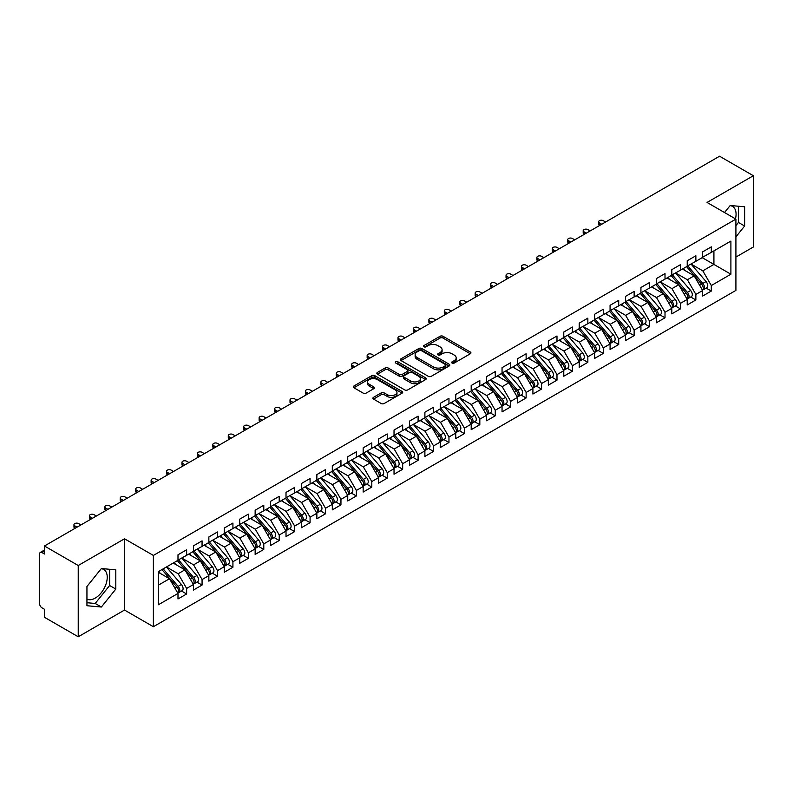<?xml version="1.0" encoding="UTF-8"?>
<svg xmlns="http://www.w3.org/2000/svg" width="793" height="793" viewBox="0 0 793 793"><rect width="100%" height="100%" fill="white"/><g stroke="black" fill="none" stroke-linecap="round" stroke-linejoin="round"><path stroke-width="1.19" d="M452.099 363.075A1.497 0.862 0 0 0 454.22 363.075L470.308 353.777A2.141 1.239 0 0 0 470.933 352.905A2.141 1.239 0 0 0 470.308 352.033L443.049 336.291A2.141 1.239 0 0 0 440.016 336.291L423.928 345.579A1.497 0.862 0 0 0 423.482 346.194A1.497 0.862 0 0 0 423.928 346.809A1.497 0.862 0 0 0 426.039 346.809L428.131 345.599A6.859 3.955 0 0 1 437.825 345.599L440.095 346.918A6.859 3.955 0 0 1 442.097 349.713A6.859 3.955 0 0 1 440.095 352.508L438.014 353.718A1.497 0.862 0 0 0 437.567 354.322A1.497 0.862 0 0 0 438.014 354.937A1.497 0.862 0 0 0 440.135 354.937L442.216 353.737A6.859 3.955 0 0 1 451.911 353.737L454.181 355.046A6.859 3.955 0 0 1 456.183 357.841A6.859 3.955 0 0 1 454.181 360.646L452.099 361.846A1.497 0.862 0 0 0 451.653 362.46A1.497 0.862 0 0 0 452.099 363.075L452.099 361.846M86.943 599.102A17.02 9.823 120 0 0 95.2 598.12A17.02 9.823 120 0 0 106.321 583.113A17.02 9.823 120 0 0 103.714 569.473A17.02 9.823 120 0 0 101.246 568.71M730.066 205.655A17.02 9.823 -60 0 1 732.544 206.428A17.02 9.823 -60 0 1 735.478 218.868M373.523 397.333A2.141 1.239 0 0 0 372.898 398.205A2.141 1.239 0 0 0 373.523 399.077L381.175 403.498A2.141 1.239 0 0 0 384.199 403.498L402.071 393.179A2.141 1.239 0 0 0 402.705 392.297A2.141 1.239 0 0 0 402.071 391.425L374.811 375.684A2.141 1.239 0 0 0 371.778 375.684L353.906 386.003A2.141 1.239 0 0 0 353.281 386.875A2.141 1.239 0 0 0 353.906 387.757L363.144 393.09A2.141 1.239 0 0 0 366.178 393.09L373.82 388.669A2.141 1.239 0 0 0 374.455 387.797A2.141 1.239 0 0 0 373.82 386.925L369.241 384.278A5.729 3.311 0 0 1 367.565 381.939A5.729 3.311 0 0 1 371.104 378.885A5.729 3.311 0 0 1 377.349 379.599L395.291 389.958A5.729 3.311 0 0 1 396.976 392.297A5.729 3.311 0 0 1 393.437 395.36A5.729 3.311 0 0 1 387.192 394.636L384.199 392.912A2.141 1.239 0 0 0 381.175 392.912L373.523 397.333L373.523 399.077M735.914 257.071L753.35 247L753.35 175.729L719.558 156.221L44.438 546L44.438 554.01L41.97 552.592A3.271 1.893 -120 0 0 40.324 552.424A3.271 1.893 -120 0 0 39.65 553.92L39.65 603.82A3.271 1.893 -120 0 0 41.97 607.825L44.438 609.252L44.438 617.271L78.229 636.779L124.521 610.055L153.376 626.718L153.376 555.437L124.521 538.784L78.229 565.508L44.438 546M753.35 175.729L707.059 202.453L735.914 219.116L153.376 555.437M428.279 376.298A2.141 1.239 0 0 0 431.303 376.298L449.185 365.979A2.141 1.239 0 0 0 449.809 365.107A2.141 1.239 0 0 0 449.185 364.235L421.916 348.494A2.141 1.239 0 0 0 418.882 348.494L401.01 358.813A2.141 1.239 0 0 0 400.386 359.685A2.141 1.239 0 0 0 401.01 360.557L428.279 376.298M396.391 363.392A1.497 0.862 0 0 1 397.908 363.61L397.908 361.826L425.623 377.825A2.141 1.239 0 0 1 426.257 378.707A2.141 1.239 0 0 1 425.623 379.579L407.751 389.898A2.141 1.239 0 0 1 404.727 389.898L377.458 374.157L385.111 369.776L385.111 367.992L377.458 372.403A2.141 1.239 0 0 0 376.834 373.285A2.141 1.239 0 0 0 377.458 374.157L377.458 372.403M385.111 369.776A2.141 1.239 0 0 1 388.134 369.776L388.134 367.992A2.141 1.239 0 0 0 385.111 367.992M388.134 367.992L399.196 374.375A2.141 1.239 0 0 0 402.229 374.375L407.295 371.441A2.141 1.239 0 0 0 407.929 370.569A2.141 1.239 0 0 0 407.295 369.697L395.786 363.045A1.497 0.862 0 0 1 395.35 362.441A1.497 0.862 0 0 1 396.272 361.638A1.497 0.862 0 0 1 397.908 361.826M153.376 626.718L735.914 290.397L735.914 219.116M702.192 257.646L730.898 274.219L730.898 241.082L711.301 252.392L711.301 246.871L702.657 251.857L702.657 257.378L695.867 261.303L695.867 255.782L687.224 260.768L687.224 266.289L680.434 270.215L680.434 264.684L671.8 269.679L671.8 275.201L665.01 279.116L665.01 273.595L656.366 278.591L656.366 284.112L649.576 288.028L649.576 282.506L640.932 287.492L640.932 293.023L634.142 296.939L634.142 291.418L625.499 296.404L625.499 301.925L618.709 305.85L618.709 300.329L610.075 305.315L610.075 310.836L603.285 314.762L603.285 309.23L594.641 314.226L594.641 319.748L587.851 323.663L587.851 318.142L579.207 323.128L579.207 328.659L572.417 332.574L572.417 327.053L563.773 332.039L563.773 337.57L556.983 341.486L556.983 335.964L548.34 340.95L548.34 346.472L541.56 350.397L541.56 344.876L532.916 349.862L532.916 355.383L526.126 359.308L526.126 353.777L517.482 358.773L517.482 364.294L510.692 368.21L510.692 362.688L502.048 367.674L502.048 373.206L495.258 377.121L495.258 371.6L486.615 376.586L486.615 382.107L479.824 386.032L479.824 380.511L471.191 385.497L471.191 391.018L464.401 394.944L464.401 389.413L455.757 394.408L455.757 399.93L448.967 403.845L448.967 398.324L440.323 403.32L440.323 408.841L433.533 412.756L433.533 407.235L424.889 412.221L424.889 417.752L418.099 421.668L418.099 416.147L409.466 421.133L409.466 426.654L402.675 430.579L402.675 425.058L394.032 430.044L394.032 435.565L387.242 439.491L387.242 433.959L378.598 438.955L378.598 444.476L371.808 448.392L371.808 442.871L363.164 447.857L363.164 453.388L356.374 457.303L356.374 451.782L347.74 456.768L347.74 462.299L340.95 466.215L340.95 460.693L332.307 465.679L332.307 471.201L325.517 475.126L325.517 469.605L316.873 474.591L316.873 480.112L310.083 484.037L310.083 478.506L301.439 483.502L301.439 489.023L294.649 492.939L294.649 487.417L286.015 492.403L286.015 497.935L279.225 501.85L279.225 496.329L270.582 501.315L270.582 506.836L263.791 510.761L263.791 505.24L255.148 510.226L255.148 515.747L248.358 519.673L248.358 514.142L239.714 519.137L239.714 524.659L232.924 528.574L232.924 523.053L224.29 528.049L224.29 533.57L217.5 537.485L217.5 531.964L208.856 536.95L208.856 542.481L202.066 546.397L202.066 540.876L193.423 545.862L193.423 551.383L186.633 555.308L186.633 549.787L177.989 554.773L177.989 560.294L158.392 571.614L158.392 604.752L177.989 593.442L169.504 578.741L158.392 572.328M730.898 274.219L711.301 285.539L702.816 270.839L691.08 264.069M706.166 288.097L711.301 291.061L711.301 285.539M711.301 291.061L702.657 296.047L702.657 290.525L695.867 294.441L687.382 279.741L675.656 272.97L690.634 290.476L687.392 292.339A4.362 2.518 60 0 1 689.077 296.493A4.362 2.518 60 0 1 688.175 298.485A4.362 2.518 60 0 1 687.472 298.693M690.743 297.008L695.867 299.972L695.867 294.441M695.867 299.972L687.224 304.958L687.224 299.437L680.434 303.352L671.949 288.652L660.222 281.882M675.309 305.92L680.434 308.874L680.434 303.352M680.434 308.874L671.8 313.869L671.8 308.348L665.01 312.264L656.515 297.563L644.788 290.793M659.875 314.831L665.01 317.785L665.01 312.264M665.01 317.785L656.366 322.781L656.366 317.25L649.576 321.175L641.091 306.475L629.355 299.704L644.342 317.2L641.101 319.073A4.362 2.518 60 0 1 642.786 323.217A4.362 2.518 60 0 1 641.884 325.219A4.362 2.518 60 0 1 641.17 325.417M644.441 323.732L649.576 326.696L649.576 321.175M649.576 326.696L640.932 331.682L640.932 326.161L634.142 330.086L625.657 315.386L613.931 308.606L628.908 326.111L625.667 327.975A4.362 2.518 60 0 1 627.352 332.128A4.362 2.518 60 0 1 626.45 334.121A4.362 2.518 60 0 1 625.746 334.329M629.018 332.644L634.142 335.608L634.142 330.086M634.142 335.608L625.499 340.594L625.499 335.072L618.709 338.988L610.223 324.287L598.497 317.517M613.584 341.555L618.709 344.519L618.709 338.988M618.709 344.519L610.075 349.505L610.075 343.984L603.285 347.899L594.79 333.199L583.063 326.429L598.041 343.924L594.809 345.798A4.362 2.518 60 0 1 596.495 349.941A4.362 2.518 60 0 1 595.583 351.943A4.362 2.518 60 0 1 594.879 352.142M598.15 350.466L603.285 353.42L603.285 347.899M603.285 353.42L594.641 358.416L594.641 352.885L587.851 356.81L579.366 342.11L567.629 335.34M582.716 359.368L587.851 362.332L587.851 356.81M587.851 362.332L579.207 367.328L579.207 361.796L572.417 365.722L563.932 351.021L552.206 344.251M567.292 368.279L572.417 371.243L572.417 365.722M572.417 371.243L563.773 376.229L563.773 370.708L556.983 374.633L548.498 359.923L536.772 353.153M551.859 377.19L556.983 380.154L556.983 374.633M556.983 380.154L548.34 385.14L548.34 379.619L541.56 383.534L533.065 368.834L521.338 362.064M536.425 386.102L541.56 389.066L541.56 383.534M541.56 389.066L532.916 394.052L532.916 388.53L526.126 392.446L517.641 377.746L505.904 370.975L520.892 388.471L517.651 390.344A4.362 2.518 60 0 1 519.336 394.488A4.362 2.518 60 0 1 518.434 396.49A4.362 2.518 60 0 1 517.72 396.688M520.991 395.013L526.126 397.967L526.126 392.446M526.126 397.967L517.482 402.963L517.482 397.432L510.692 401.357L502.207 386.657L490.48 379.887L505.458 397.382L502.217 399.256A4.362 2.518 60 0 1 503.902 403.399A4.362 2.518 60 0 1 503 405.401A4.362 2.518 60 0 1 502.296 405.6M505.567 403.915L510.692 406.878L510.692 401.357M510.692 406.878L502.048 411.864L502.048 406.343L495.258 410.268L486.773 395.568L475.047 388.798M490.133 412.826L495.258 415.79L495.258 410.268M495.258 415.79L486.615 420.776L486.615 415.254L479.824 419.17L471.339 404.47L459.613 397.699L474.591 415.205L471.359 417.068A4.362 2.518 60 0 1 473.044 421.222A4.362 2.518 60 0 1 472.132 423.214A4.362 2.518 60 0 1 471.429 423.422M474.7 421.737L479.824 424.701L479.824 419.17M479.824 424.701L471.191 429.687L471.191 424.166L464.401 428.081L455.916 413.381L444.179 406.611L459.167 424.106L455.925 425.98A4.362 2.518 60 0 1 457.611 430.133A4.362 2.518 60 0 1 456.709 432.126A4.362 2.518 60 0 1 455.995 432.334M459.266 430.649L464.401 433.602L464.401 428.081M464.401 433.602L455.757 438.598L455.757 433.077L448.967 436.993L440.482 422.292L428.755 415.522M443.842 439.56L448.967 442.514L448.967 436.993M448.967 442.514L440.323 447.51L440.323 441.979L433.533 445.904L425.048 431.204L413.322 424.433L428.299 441.929L425.058 443.802A4.362 2.518 60 0 1 426.743 447.946A4.362 2.518 60 0 1 425.841 449.948A4.362 2.518 60 0 1 425.137 450.146M428.408 448.461L433.533 451.425L433.533 445.904M433.533 451.425L424.889 456.411L424.889 450.89L418.099 454.815L409.614 440.115L397.888 433.335M412.975 457.373L418.099 460.336L418.099 454.815M418.099 460.336L409.466 465.322L409.466 459.801L402.675 463.717L394.18 449.016L382.454 442.246M397.541 466.284L402.675 469.248L402.675 463.717M402.675 469.248L394.032 474.234L394.032 468.713L387.242 472.628L378.757 457.928L367.03 451.158L382.008 468.653L378.767 470.527A4.362 2.518 60 0 1 380.452 474.67A4.362 2.518 60 0 1 379.55 476.672A4.362 2.518 60 0 1 378.846 476.871M382.117 475.195L387.242 478.149L387.242 472.628M387.242 478.149L378.598 483.145L378.598 477.614L371.808 481.539L363.323 466.839L351.596 460.069L366.574 477.564L363.333 479.438A4.362 2.518 60 0 1 365.018 483.581A4.362 2.518 60 0 1 364.116 485.584A4.362 2.518 60 0 1 363.412 485.782M366.683 484.097L371.808 487.061L371.808 481.539M371.808 487.061L363.164 492.056L363.164 486.525L356.374 490.451L347.889 475.75L336.163 468.98M351.249 493.008L356.374 495.972L356.374 490.451M356.374 495.972L347.74 500.958L347.74 495.437L340.95 499.362L332.455 484.652L320.729 477.882L335.717 495.387L332.475 497.251A4.362 2.518 60 0 1 334.16 501.404A4.362 2.518 60 0 1 333.258 503.396A4.362 2.518 60 0 1 332.545 503.605M335.816 501.919L340.95 504.883L340.95 499.362M340.95 504.883L332.307 509.869L332.307 504.348L325.517 508.263L317.031 493.563L305.305 486.793L320.283 504.289L317.041 506.162A4.362 2.518 60 0 1 318.727 510.315A4.362 2.518 60 0 1 317.824 512.308A4.362 2.518 60 0 1 317.111 512.516M320.382 510.831L325.517 513.795L325.517 508.263M325.517 513.795L316.873 518.781L316.873 513.259L310.083 517.175L301.598 502.475L289.871 495.704M304.958 519.742L310.083 522.696L310.083 517.175M310.083 522.696L301.439 527.692L301.439 522.161L294.649 526.086L286.164 511.386L274.437 504.616M289.524 528.644L294.649 531.607L294.649 526.086M294.649 531.607L286.015 536.593L286.015 531.072L279.225 534.997L270.73 520.297L259.004 513.527M274.091 537.555L279.225 540.519L279.225 534.997M279.225 540.519L270.582 545.505L270.582 539.983L263.791 543.899L255.306 529.199L243.58 522.428M258.657 546.466L263.791 549.43L263.791 543.899M263.791 549.43L255.148 554.416L255.148 548.895L248.358 552.81L239.873 538.11L228.146 531.34L243.124 548.835L239.882 550.709A4.362 2.518 60 0 1 241.568 554.862A4.362 2.518 60 0 1 240.666 556.855A4.362 2.518 60 0 1 239.962 557.053M243.233 555.378L248.358 558.331L248.358 552.81M248.358 558.331L239.714 563.327L239.714 557.806L232.924 561.722L224.439 547.021L212.712 540.251M227.799 564.289L232.924 567.243L232.924 561.722M232.924 567.243L224.29 572.239L224.29 566.708L217.5 570.633L209.005 555.933L197.279 549.162L212.266 566.658L209.025 568.531A4.362 2.518 60 0 1 210.71 572.675A4.362 2.518 60 0 1 209.798 574.677A4.362 2.518 60 0 1 209.094 574.875M212.365 573.19L217.5 576.154L217.5 570.633M217.5 576.154L208.856 581.14L208.856 575.619L202.066 579.544L193.581 564.844L181.845 558.064L196.833 575.569L193.591 577.433A4.362 2.518 60 0 1 195.276 581.586A4.362 2.518 60 0 1 194.374 583.579A4.362 2.518 60 0 1 193.661 583.787M196.932 582.102L202.066 585.065L202.066 579.544M202.066 585.065L193.423 590.051L193.423 584.53L186.633 588.446L178.147 573.745L166.421 566.975M181.508 591.013L186.633 593.977L186.633 588.446M186.633 593.977L177.989 598.963L177.989 593.442M177.989 560.116L186.633 555.308M158.392 585.155L169.504 578.741M193.423 551.204L202.066 546.397M178.147 573.745L184.938 569.83L173.211 563.06M193.423 584.53L184.938 569.83M208.856 542.303L217.5 537.485M193.581 564.844L200.371 560.919L188.635 554.148M208.856 575.619L200.371 560.919M224.29 533.392L232.924 528.574M209.005 555.933L215.795 552.007L204.069 545.237M224.29 566.708L215.795 552.007M239.714 524.48L248.358 519.673M224.439 547.021L231.229 543.106L219.502 536.326M239.714 557.806L231.229 543.106M255.148 515.569L263.791 510.761M239.873 538.11L246.663 534.195L234.936 527.424M255.148 548.895L246.663 534.195M270.582 506.658L279.225 501.85M255.306 529.199L262.096 525.283L250.36 518.513M270.582 539.983L262.096 525.283M286.015 497.756L294.649 492.939M270.73 520.297L277.52 516.372L265.794 509.602M286.015 531.072L277.52 516.372M301.439 488.845L310.083 484.037M286.164 511.386L292.954 507.461L281.228 500.69M301.439 522.161L292.954 507.461M316.873 479.934L325.517 475.126M301.598 502.475L308.388 498.559L296.661 491.789M316.873 513.259L308.388 498.559M332.307 471.022L340.95 466.215M317.031 493.563L323.822 489.648L312.095 482.878M332.307 504.348L323.822 489.648M347.74 462.121L356.374 457.303M332.455 484.652L339.245 480.736L327.519 473.966M347.74 495.437L339.245 480.736M363.164 453.209L371.808 448.392M347.889 475.75L354.679 471.825L342.953 465.055M363.164 486.525L354.679 471.825M378.598 444.298L387.242 439.491M363.323 466.839L370.113 462.914L358.386 456.144M378.598 477.614L370.113 462.914M394.032 435.387L402.675 430.579M378.757 457.928L385.547 454.012L373.82 447.242M394.032 468.713L385.547 454.012M409.466 426.475L418.099 421.668M394.18 449.016L400.971 445.101L389.244 438.331M409.466 459.801L400.971 445.101M424.889 417.574L433.533 412.756M409.614 440.115L416.404 436.19L404.678 429.419M424.889 450.89L416.404 436.19M440.323 408.663L448.967 403.845M425.048 431.204L431.838 427.278L420.112 420.508M440.323 441.979L431.838 427.278M455.757 399.751L464.401 394.944M440.482 422.292L447.272 418.377L435.545 411.597M455.757 433.077L447.272 418.377M471.191 390.84L479.824 386.032M455.916 413.381L462.696 409.466L450.969 402.695M471.191 424.166L462.696 409.466M486.615 381.929L495.258 377.121M471.339 404.47L478.129 400.554L466.403 393.784M486.615 415.254L478.129 400.554M502.048 373.027L510.692 368.21M486.773 395.568L493.563 391.643L481.837 384.873M502.048 406.343L493.563 391.643M517.482 364.116L526.126 359.308M502.207 386.657L508.997 382.732L497.27 375.961M517.482 397.432L508.997 382.732M532.916 355.205L541.56 350.397M517.641 377.746L524.431 373.83L512.694 367.06M532.916 388.53L524.431 373.83M548.34 346.293L556.983 341.486M533.065 368.834L539.855 364.919L528.128 358.149M548.34 379.619L539.855 364.919M563.773 337.392L572.417 332.574M548.498 359.923L555.288 356.007L543.562 349.237M563.773 370.708L555.288 356.007M579.207 328.48L587.851 323.663M563.932 351.021L570.722 347.096L558.996 340.326M579.207 361.796L570.722 347.096M594.641 319.569L603.285 314.762M579.366 342.11L586.156 338.185L574.419 331.415M594.641 352.885L586.156 338.185M610.075 310.658L618.709 305.85M594.79 333.199L601.58 329.283L589.853 322.513M610.075 343.984L601.58 329.283M625.499 301.746L634.142 296.939M610.223 324.287L617.013 320.372L605.287 313.602M625.499 335.072L617.013 320.372M640.932 292.845L649.576 288.028M625.657 315.386L632.447 311.461L620.721 304.69M640.932 326.161L632.447 311.461M656.366 283.934L665.01 279.116M641.091 306.475L647.881 302.549L636.145 295.779M656.366 317.25L647.881 302.549M671.8 275.022L680.434 270.215M656.515 297.563L663.305 293.648L651.578 286.868M671.8 308.348L663.305 293.648M687.224 266.111L695.867 261.303M671.949 288.652L678.739 284.737L667.012 277.966M687.224 299.437L678.739 284.737M702.657 257.2L711.301 252.392M702.816 270.839L713.918 264.426L713.918 250.875L730.898 241.082M687.382 279.741L694.172 275.825L682.446 269.055M702.657 290.525L694.172 275.825M78.229 565.508L78.229 636.779M735.914 236.869L744.627 226.015L744.627 206.785L730.204 205.496L724.534 212.544M124.521 610.055L124.521 538.784M115.808 589.07L115.808 569.83L101.375 568.541L86.943 586.493L86.943 605.733L101.375 607.022L115.808 589.07L109.632 585.502L109.632 569.285M735.914 225.618L738.461 222.456L738.461 206.23M738.461 222.456L744.627 226.015M86.943 602.72L95.2 603.453L109.632 585.502M95.2 603.453L101.375 607.022M452.694 363.283L454.181 362.431A6.859 3.955 0 0 0 456.183 359.625L456.183 357.841M442.097 349.713L442.097 351.497A6.859 3.955 0 0 1 440.095 354.293L438.608 355.155M470.308 352.033L470.308 353.777L443.049 338.076A2.141 1.239 0 0 0 440.016 338.076L424.523 347.017M449.155 365.999L421.916 350.268A2.141 1.239 0 0 0 418.882 350.268L401.04 360.577M445.398 365.712A1.497 0.862 0 0 0 445.835 365.107A1.497 0.862 0 0 0 445.398 364.493L421.46 350.675A1.497 0.862 0 0 0 419.338 350.675L417.148 351.943A6.859 3.955 0 0 0 415.135 354.739A6.859 3.955 0 0 0 417.148 357.544L433.503 366.981A6.859 3.955 0 0 0 443.198 366.981L445.398 365.712L445.398 367.496A1.497 0.862 0 0 0 445.835 366.881L445.835 365.107M415.135 354.739L415.135 356.523A6.859 3.955 0 0 0 417.148 359.318L417.148 357.544M445.398 367.496L443.198 368.765A6.859 3.955 0 0 1 433.503 368.765L417.148 359.318M388.134 369.776L399.196 376.16A2.141 1.239 0 0 0 402.229 376.16L407.295 373.225A2.141 1.239 0 0 0 407.929 372.353L407.929 370.569M397.908 363.61L425.603 379.589M410.665 380.997A5.729 3.311 0 0 0 416.91 381.72A5.729 3.311 0 0 0 420.449 378.657A5.729 3.311 0 0 0 418.773 376.318L412.449 372.67A2.141 1.239 0 0 0 409.416 372.67L404.341 375.595A2.141 1.239 0 0 0 403.716 376.477A2.141 1.239 0 0 0 404.341 377.349L410.665 380.997L410.665 382.781A5.729 3.311 0 0 0 416.91 383.495A5.729 3.311 0 0 0 420.449 380.442L420.449 378.657M403.716 376.477L403.716 378.251A2.141 1.239 0 0 0 404.341 379.133L404.341 377.349M410.665 382.781L404.341 379.133M396.976 392.297L396.976 394.081A5.729 3.311 0 0 1 393.437 397.144A5.729 3.311 0 0 1 387.192 396.421L384.199 394.696A2.141 1.239 0 0 0 381.175 394.696L373.553 399.097M367.565 381.939L367.565 383.723A5.729 3.311 0 0 0 369.241 386.062L369.241 384.278M373.82 386.925L373.82 388.669L369.241 386.062M402.071 391.425L402.071 393.179L374.811 377.468A2.141 1.239 0 0 0 371.778 377.468L353.936 387.767L353.906 386.003M687.828 265.942L702.826 283.438A4.362 2.518 60 0 1 704.511 287.581A4.362 2.518 60 0 1 703.609 289.584L706.85 287.71A4.362 2.518 -120 0 0 707.752 285.708A4.362 2.518 -120 0 0 706.067 281.565L691.06 264.079M703.609 289.584A4.362 2.518 60 0 1 702.895 289.782M686.589 266.656L701.587 284.142A4.362 2.518 60 0 1 703.272 288.295A4.362 2.518 60 0 1 702.479 290.218M599.419 222.902L599.419 225.222A2.726 1.576 180 0 1 598.626 224.112L598.626 221.792A2.726 1.576 0 0 0 599.419 222.902L601.738 224.241M605.594 222.01L603.285 220.672A2.726 1.576 0 0 0 600.311 220.335A2.726 1.576 0 0 0 598.626 221.792M685.132 270.601L683.348 268.53M688.175 298.485L691.417 296.622A4.362 2.518 -120 0 0 692.319 294.619A4.362 2.518 -120 0 0 690.634 290.476M671.156 275.567L686.163 293.053A4.362 2.518 60 0 1 687.848 297.206A4.362 2.518 60 0 1 687.055 299.13M583.995 231.814L583.995 234.133A2.726 1.576 180 0 1 583.192 233.013L583.192 230.704A2.726 1.576 0 0 0 583.995 231.814L586.305 233.152M590.161 230.922L587.851 229.583A2.726 1.576 0 0 0 584.877 229.246A2.726 1.576 0 0 0 583.192 230.704M669.698 279.513L667.914 277.441M672.395 274.854L687.392 292.339M656.961 283.765L671.958 301.251A4.362 2.518 60 0 1 673.644 305.404A4.362 2.518 60 0 1 672.742 307.397L675.983 305.523A4.362 2.518 -120 0 0 676.885 303.531A4.362 2.518 -120 0 0 675.2 299.377L660.202 281.892M672.742 307.397A4.362 2.518 60 0 1 672.038 307.605M655.722 284.479L670.729 301.964A4.362 2.518 60 0 1 672.414 306.108A4.362 2.518 60 0 1 671.621 308.041M568.561 240.725L568.561 243.035A2.726 1.576 180 0 1 567.758 241.924L567.758 239.605A2.726 1.576 0 0 0 568.561 240.725L570.871 242.063M574.727 239.833L572.417 238.495A2.726 1.576 0 0 0 569.443 238.158A2.726 1.576 0 0 0 567.758 239.605M654.265 288.424L652.49 286.352M641.527 292.676L656.535 310.162A4.362 2.518 60 0 1 658.22 314.306A4.362 2.518 60 0 1 657.308 316.308L660.549 314.434A4.362 2.518 -120 0 0 661.461 312.442A4.362 2.518 -120 0 0 659.776 308.289L644.768 290.803M657.308 316.308A4.362 2.518 60 0 1 656.604 316.506M640.298 293.39L655.296 310.876A4.362 2.518 60 0 1 656.981 315.019A4.362 2.518 60 0 1 656.188 316.952M553.127 249.636L553.127 251.946A2.726 1.576 180 0 1 552.325 250.836L552.325 248.516A2.726 1.576 0 0 0 553.127 249.636L555.447 250.965M559.303 248.744L556.983 247.406A2.726 1.576 0 0 0 554.01 247.059A2.726 1.576 0 0 0 552.325 248.516M638.831 297.335L637.057 295.254M641.884 325.219L645.125 323.346A4.362 2.518 -120 0 0 646.027 321.343A4.362 2.518 -120 0 0 644.342 317.2M624.864 302.292L639.862 319.787A4.362 2.518 60 0 1 641.547 323.931A4.362 2.518 60 0 1 640.754 325.854M537.694 258.538L537.694 260.857A2.726 1.576 180 0 1 536.901 259.747L536.901 257.428A2.726 1.576 0 0 0 537.694 258.538L540.013 259.876M543.869 257.646L541.56 256.317A2.726 1.576 0 0 0 538.586 255.97A2.726 1.576 0 0 0 536.901 257.428M623.397 306.237L621.623 304.165M626.103 301.588L641.101 319.073M626.45 334.121L629.692 332.257A4.362 2.518 -120 0 0 630.594 330.255A4.362 2.518 -120 0 0 628.908 326.111M609.43 311.203L624.438 328.689A4.362 2.518 60 0 1 626.123 332.842A4.362 2.518 60 0 1 625.33 334.765M522.27 267.449L522.27 269.769A2.726 1.576 180 0 1 521.467 268.649L521.467 266.339A2.726 1.576 0 0 0 522.27 267.449L524.579 268.787M528.435 266.557L526.126 265.219A2.726 1.576 0 0 0 523.152 264.882A2.726 1.576 0 0 0 521.467 266.339M607.973 315.148L606.189 313.076M610.669 310.489L625.667 327.975M595.236 319.401L610.233 336.886A4.362 2.518 60 0 1 611.918 341.04A4.362 2.518 60 0 1 611.016 343.032L614.258 341.168A4.362 2.518 -120 0 0 615.16 339.166A4.362 2.518 -120 0 0 613.475 335.013L598.477 317.527M611.016 343.032A4.362 2.518 60 0 1 610.313 343.24M593.997 320.114L609.004 337.6A4.362 2.518 60 0 1 610.689 341.753A4.362 2.518 60 0 1 609.896 343.676M506.836 276.361L506.836 278.68A2.726 1.576 180 0 1 506.033 277.56L506.033 275.25A2.726 1.576 0 0 0 506.836 276.361L509.146 277.699M513.002 275.468L510.692 274.13A2.726 1.576 0 0 0 507.718 273.793A2.726 1.576 0 0 0 506.033 275.25M592.54 324.059L590.765 321.988M595.583 351.943L598.824 350.07A4.362 2.518 -120 0 0 599.726 348.077A4.362 2.518 -120 0 0 598.041 343.924M578.573 329.026L593.57 346.511A4.362 2.518 60 0 1 595.256 350.655A4.362 2.518 60 0 1 594.463 352.588M491.402 285.272L491.402 287.581A2.726 1.576 180 0 1 490.599 286.471L490.599 284.152A2.726 1.576 0 0 0 491.402 285.272L493.722 286.6M497.578 284.38L495.258 283.042A2.726 1.576 0 0 0 492.284 282.704A2.726 1.576 0 0 0 490.599 284.152M577.106 332.971L575.331 330.899M579.802 328.312L594.809 345.798M564.378 337.223L579.376 354.709A4.362 2.518 60 0 1 581.061 358.852A4.362 2.518 60 0 1 580.159 360.855L583.4 358.981A4.362 2.518 -120 0 0 584.302 356.989A4.362 2.518 -120 0 0 582.617 352.835L567.61 335.35M580.159 360.855A4.362 2.518 60 0 1 579.445 361.053M563.139 337.937L578.137 355.423A4.362 2.518 60 0 1 579.822 359.566A4.362 2.518 60 0 1 579.029 361.499M475.969 294.173L475.969 296.493A2.726 1.576 180 0 1 475.176 295.383L475.176 293.063A2.726 1.576 0 0 0 475.969 294.173L478.288 295.511M482.144 293.291L479.824 291.953A2.726 1.576 0 0 0 476.861 291.606A2.726 1.576 0 0 0 475.176 293.063M561.672 341.882L559.898 339.8M548.944 346.135L563.942 363.62A4.362 2.518 60 0 1 565.627 367.764A4.362 2.518 60 0 1 564.725 369.766L567.966 367.893A4.362 2.518 -120 0 0 568.868 365.89A4.362 2.518 -120 0 0 567.183 361.747L552.186 344.261M564.725 369.766A4.362 2.518 60 0 1 564.021 369.964M547.705 346.838L562.713 364.324A4.362 2.518 60 0 1 564.398 368.477A4.362 2.518 60 0 1 563.605 370.4M460.545 303.085L460.545 305.404A2.726 1.576 180 0 1 459.742 304.294L459.742 301.974A2.726 1.576 0 0 0 460.545 303.085L462.854 304.423M466.71 302.192L464.401 300.864A2.726 1.576 0 0 0 461.427 300.517A2.726 1.576 0 0 0 459.742 301.974M546.248 350.784L544.464 348.712M533.511 355.036L548.508 372.522A4.362 2.518 60 0 1 550.193 376.675A4.362 2.518 60 0 1 549.291 378.667L552.533 376.804A4.362 2.518 -120 0 0 553.435 374.802A4.362 2.518 -120 0 0 551.75 370.658L536.752 353.172M549.291 378.667A4.362 2.518 60 0 1 548.587 378.876M532.272 355.75L547.279 373.235A4.362 2.518 60 0 1 548.964 377.389A4.362 2.518 60 0 1 548.171 379.312M445.111 311.996L445.111 314.315A2.726 1.576 180 0 1 444.308 313.195L444.308 310.886A2.726 1.576 0 0 0 445.111 311.996L447.421 313.334M451.276 311.104L448.967 309.766A2.726 1.576 0 0 0 445.993 309.429A2.726 1.576 0 0 0 444.308 310.886M530.814 359.695L529.04 357.623M518.077 363.947L533.084 381.433A4.362 2.518 60 0 1 534.769 385.586A4.362 2.518 60 0 1 533.858 387.579L537.099 385.705A4.362 2.518 -120 0 0 538.001 383.713A4.362 2.518 -120 0 0 536.316 379.56L521.318 362.074M533.858 387.579A4.362 2.518 60 0 1 533.154 387.787M516.848 364.661L531.845 382.147A4.362 2.518 60 0 1 533.53 386.3A4.362 2.518 60 0 1 532.737 388.223M429.677 320.907L429.677 323.227A2.726 1.576 180 0 1 428.874 322.107L428.874 319.787A2.726 1.576 0 0 0 429.677 320.907L431.987 322.245M435.853 320.015L433.533 318.677A2.726 1.576 0 0 0 430.559 318.34A2.726 1.576 0 0 0 428.874 319.787M515.381 368.606L513.606 366.535M518.434 396.49L521.675 394.617A4.362 2.518 -120 0 0 522.577 392.624A4.362 2.518 -120 0 0 520.892 388.471M501.414 373.572L516.412 391.058A4.362 2.518 60 0 1 518.097 395.201A4.362 2.518 60 0 1 517.304 397.134M414.243 329.819L414.243 332.128A2.726 1.576 180 0 1 413.45 331.018L413.45 328.699A2.726 1.576 0 0 0 414.243 329.819L416.563 331.147M420.419 328.926L418.099 327.588A2.726 1.576 0 0 0 415.135 327.241A2.726 1.576 0 0 0 413.45 328.699M499.947 377.518L498.173 375.446M502.643 372.859L517.651 390.344M503 405.401L506.241 403.528A4.362 2.518 -120 0 0 507.143 401.526A4.362 2.518 -120 0 0 505.458 397.382M485.98 382.484L500.978 399.969A4.362 2.518 60 0 1 502.663 404.113A4.362 2.518 60 0 1 501.88 406.046M398.82 338.72L398.82 341.04A2.726 1.576 180 0 1 398.017 339.929L398.017 337.61A2.726 1.576 0 0 0 398.82 338.72L401.129 340.058M404.985 337.828L402.675 336.5A2.726 1.576 0 0 0 399.702 336.153A2.726 1.576 0 0 0 398.017 337.61M484.523 386.419L482.739 384.347M487.219 381.77L502.217 399.256M471.785 390.671L486.783 408.157A4.362 2.518 60 0 1 488.468 412.31A4.362 2.518 60 0 1 487.566 414.313L490.808 412.439A4.362 2.518 -120 0 0 491.71 410.437A4.362 2.518 -120 0 0 490.024 406.294L475.027 388.808M487.566 414.313A4.362 2.518 60 0 1 486.862 414.511M470.546 391.385L485.554 408.871A4.362 2.518 60 0 1 487.239 413.024A4.362 2.518 60 0 1 486.446 414.947M383.386 347.631L383.386 349.951A2.726 1.576 180 0 1 382.583 348.841L382.583 346.521A2.726 1.576 0 0 0 383.386 347.631L385.695 348.97M389.551 346.739L387.242 345.401A2.726 1.576 0 0 0 384.268 345.064A2.726 1.576 0 0 0 382.583 346.521M469.089 395.33L467.305 393.259M472.132 423.214L475.374 421.351A4.362 2.518 -120 0 0 476.276 419.348A4.362 2.518 -120 0 0 474.591 415.205M455.123 400.296L470.12 417.782A4.362 2.518 60 0 1 471.805 421.935A4.362 2.518 60 0 1 471.012 423.858M367.952 356.543L367.952 358.862A2.726 1.576 180 0 1 367.149 357.742L367.149 355.433A2.726 1.576 0 0 0 367.952 356.543L370.262 357.881M374.127 355.651L371.808 354.312A2.726 1.576 0 0 0 368.834 353.975A2.726 1.576 0 0 0 367.149 355.433M453.655 404.242L451.881 402.17M456.352 399.583L471.359 417.068M456.709 432.126L459.94 430.252A4.362 2.518 -120 0 0 460.852 428.26A4.362 2.518 -120 0 0 459.167 424.106M439.689 409.208L454.686 426.693A4.362 2.518 60 0 1 456.371 430.837A4.362 2.518 60 0 1 455.579 432.77M352.518 365.454L352.518 367.764A2.726 1.576 180 0 1 351.725 366.653L351.725 364.334A2.726 1.576 0 0 0 352.518 365.454L354.838 366.792M358.694 364.562L356.374 363.224A2.726 1.576 0 0 0 353.41 362.887A2.726 1.576 0 0 0 351.725 364.334M438.222 413.153L436.447 411.081M440.918 408.494L455.925 425.98M425.494 417.405L440.492 434.891A4.362 2.518 60 0 1 442.177 439.035A4.362 2.518 60 0 1 441.275 441.037L444.516 439.163A4.362 2.518 -120 0 0 445.418 437.171A4.362 2.518 -120 0 0 443.733 433.018L428.735 415.532M441.275 441.037A4.362 2.518 60 0 1 440.571 441.235M424.255 418.119L439.253 435.605A4.362 2.518 60 0 1 440.938 439.748A4.362 2.518 60 0 1 440.145 441.681M337.084 374.365L337.084 376.675A2.726 1.576 180 0 1 336.291 375.565L336.291 373.245A2.726 1.576 0 0 0 337.084 374.365L339.404 375.694M343.26 373.473L340.95 372.135A2.726 1.576 0 0 0 337.977 371.788A2.726 1.576 0 0 0 336.291 373.245M422.798 422.064L421.014 419.983M425.841 449.948L429.082 448.075A4.362 2.518 -120 0 0 429.984 446.072A4.362 2.518 -120 0 0 428.299 441.929M408.821 427.021L423.829 444.516A4.362 2.518 60 0 1 425.514 448.66A4.362 2.518 60 0 1 424.721 450.583M321.661 383.267L321.661 385.586A2.726 1.576 180 0 1 320.858 384.476L320.858 382.157A2.726 1.576 0 0 0 321.661 383.267L323.97 384.605M327.826 382.375L325.517 381.046A2.726 1.576 0 0 0 322.543 380.699A2.726 1.576 0 0 0 320.858 382.157M407.364 430.966L405.58 428.894M410.06 426.317L425.058 443.802M394.627 435.218L409.624 452.704A4.362 2.518 60 0 1 411.309 456.857A4.362 2.518 60 0 1 410.407 458.85L413.649 456.986A4.362 2.518 -120 0 0 414.551 454.984A4.362 2.518 -120 0 0 412.866 450.84L397.868 433.355M410.407 458.85A4.362 2.518 60 0 1 409.703 459.058M393.397 435.932L408.395 453.418A4.362 2.518 60 0 1 410.08 457.571A4.362 2.518 60 0 1 409.287 459.494M306.227 392.178L306.227 394.498A2.726 1.576 180 0 1 305.424 393.378L305.424 391.068A2.726 1.576 0 0 0 306.227 392.178L308.536 393.516M312.402 391.286L310.083 389.948A2.726 1.576 0 0 0 307.109 389.611A2.726 1.576 0 0 0 305.424 391.068M391.93 439.877L390.156 437.805M379.193 444.13L394.2 461.615A4.362 2.518 60 0 1 395.885 465.769A4.362 2.518 60 0 1 394.983 467.761L398.215 465.897A4.362 2.518 -120 0 0 399.127 463.895A4.362 2.518 -120 0 0 397.442 459.742L382.434 442.256M394.983 467.761A4.362 2.518 60 0 1 394.27 467.969M377.964 444.843L392.961 462.329A4.362 2.518 60 0 1 394.646 466.482A4.362 2.518 60 0 1 393.853 468.405M290.793 401.089L290.793 403.409A2.726 1.576 180 0 1 290 402.289L290 399.979A2.726 1.576 0 0 0 290.793 401.089L293.113 402.428M296.969 400.197L294.649 398.859A2.726 1.576 0 0 0 291.675 398.522A2.726 1.576 0 0 0 290 399.979M376.497 448.788L374.722 446.717M379.55 476.672L382.791 474.799A4.362 2.518 -120 0 0 383.693 472.806A4.362 2.518 -120 0 0 382.008 468.653M362.53 453.755L377.527 471.24A4.362 2.518 60 0 1 379.213 475.384A4.362 2.518 60 0 1 378.42 477.317M275.359 410.001L275.359 412.31A2.726 1.576 180 0 1 274.566 411.2L274.566 408.881A2.726 1.576 0 0 0 275.359 410.001L277.679 411.329M281.535 409.109L279.225 407.771A2.726 1.576 0 0 0 276.251 407.433A2.726 1.576 0 0 0 274.566 408.881M361.073 457.7L359.288 455.628M363.769 453.041L378.767 470.527M364.116 485.584L367.357 483.71A4.362 2.518 -120 0 0 368.259 481.718A4.362 2.518 -120 0 0 366.574 477.564M347.096 462.666L362.104 480.152A4.362 2.518 60 0 1 363.789 484.295A4.362 2.518 60 0 1 362.996 486.228M259.935 418.902L259.935 421.222A2.726 1.576 180 0 1 259.133 420.112L259.133 417.792A2.726 1.576 0 0 0 259.935 418.902L262.245 420.24M266.101 418.02L263.791 416.682A2.726 1.576 0 0 0 260.818 416.335A2.726 1.576 0 0 0 259.133 417.792M345.639 466.611L343.855 464.529M348.335 461.952L363.333 479.438M332.901 470.864L347.899 488.349A4.362 2.518 60 0 1 349.584 492.493A4.362 2.518 60 0 1 348.682 494.495L351.923 492.622A4.362 2.518 -120 0 0 352.826 490.619A4.362 2.518 -120 0 0 351.14 486.476L336.143 468.99M348.682 494.495A4.362 2.518 60 0 1 347.978 494.693M331.672 471.567L346.67 489.053A4.362 2.518 60 0 1 348.355 493.206A4.362 2.518 60 0 1 347.562 495.129M244.502 427.814L244.502 430.133A2.726 1.576 180 0 1 243.699 429.023L243.699 426.703A2.726 1.576 0 0 0 244.502 427.814L246.811 429.152M250.677 426.921L248.358 425.593A2.726 1.576 0 0 0 245.384 425.246A2.726 1.576 0 0 0 243.699 426.703M330.205 475.513L328.431 473.441M333.258 503.396L336.49 501.533A4.362 2.518 -120 0 0 337.402 499.531A4.362 2.518 -120 0 0 335.717 495.387M316.238 480.479L331.236 497.964A4.362 2.518 60 0 1 332.921 502.118A4.362 2.518 60 0 1 332.128 504.041M229.068 436.725L229.068 439.044A2.726 1.576 180 0 1 228.275 437.924L228.275 435.615A2.726 1.576 0 0 0 229.068 436.725L231.387 438.063M235.243 435.833L232.924 434.495A2.726 1.576 0 0 0 229.95 434.158A2.726 1.576 0 0 0 228.275 435.615M314.771 484.424L312.997 482.352M317.468 479.765L332.475 497.251M317.824 512.308L321.066 510.434A4.362 2.518 -120 0 0 321.968 508.442A4.362 2.518 -120 0 0 320.283 504.289M300.805 489.39L315.802 506.876A4.362 2.518 60 0 1 317.487 511.029A4.362 2.518 60 0 1 316.694 512.952M213.634 445.636L213.634 447.956A2.726 1.576 180 0 1 212.841 446.836L212.841 444.516A2.726 1.576 0 0 0 213.634 445.636L215.954 446.974M219.81 444.744L217.5 443.406A2.726 1.576 0 0 0 214.526 443.069A2.726 1.576 0 0 0 212.841 444.516M299.348 493.335L297.563 491.264M302.044 488.676L317.041 506.162M286.61 497.588L301.608 515.073A4.362 2.518 60 0 1 303.293 519.217A4.362 2.518 60 0 1 302.391 521.219L305.632 519.346A4.362 2.518 -120 0 0 306.534 517.353A4.362 2.518 -120 0 0 304.849 513.2L289.851 495.714M302.391 521.219A4.362 2.518 60 0 1 301.687 521.417M285.371 498.301L300.378 515.787A4.362 2.518 60 0 1 302.064 519.93A4.362 2.518 60 0 1 301.271 521.863M198.21 454.548L198.21 456.857A2.726 1.576 180 0 1 197.407 455.747L197.407 453.427A2.726 1.576 0 0 0 198.21 454.548L200.52 455.876M204.376 453.655L202.066 452.317A2.726 1.576 0 0 0 199.093 451.97A2.726 1.576 0 0 0 197.407 453.427M283.914 502.247L282.13 500.175M271.176 506.499L286.174 523.985A4.362 2.518 60 0 1 287.859 528.128A4.362 2.518 60 0 1 286.957 530.13L290.198 528.257A4.362 2.518 -120 0 0 291.1 526.255A4.362 2.518 -120 0 0 289.415 522.111L274.418 504.626M286.957 530.13A4.362 2.518 60 0 1 286.253 530.329M269.947 507.213L284.945 524.698A4.362 2.518 60 0 1 286.63 528.842A4.362 2.518 60 0 1 285.837 530.765M182.777 463.449L182.777 465.769A2.726 1.576 180 0 1 181.974 464.658L181.974 462.339A2.726 1.576 0 0 0 182.777 463.449L185.086 464.787M188.952 462.557L186.633 461.229A2.726 1.576 0 0 0 183.659 460.882A2.726 1.576 0 0 0 181.974 462.339M268.48 511.148L266.706 509.076M255.742 515.4L270.75 532.886A4.362 2.518 60 0 1 272.435 537.039A4.362 2.518 60 0 1 271.523 539.042L274.765 537.168A4.362 2.518 -120 0 0 275.677 535.166A4.362 2.518 -120 0 0 273.991 531.023L258.984 513.537M271.523 539.042A4.362 2.518 60 0 1 270.819 539.24M254.513 516.114L269.511 533.6A4.362 2.518 60 0 1 271.196 537.753A4.362 2.518 60 0 1 270.403 539.676M167.343 472.36L167.343 474.68A2.726 1.576 180 0 1 166.55 473.57L166.55 471.25A2.726 1.576 0 0 0 167.343 472.36L169.662 473.699M173.518 471.468L171.199 470.13A2.726 1.576 0 0 0 168.225 469.793A2.726 1.576 0 0 0 166.55 471.25M253.046 520.059L251.272 517.988M240.319 524.312L255.316 541.797A4.362 2.518 60 0 1 257.001 545.951A4.362 2.518 60 0 1 256.099 547.943L259.341 546.08A4.362 2.518 -120 0 0 260.243 544.077A4.362 2.518 -120 0 0 258.558 539.934L243.56 522.438M256.099 547.943A4.362 2.518 60 0 1 255.386 548.151M239.08 525.025L254.077 542.511A4.362 2.518 60 0 1 255.762 546.664A4.362 2.518 60 0 1 254.969 548.587M151.909 481.272L151.909 483.591A2.726 1.576 180 0 1 151.116 482.471L151.116 480.161A2.726 1.576 0 0 0 151.909 481.272L154.229 482.61M158.085 480.38L155.775 479.041A2.726 1.576 0 0 0 152.801 478.704A2.726 1.576 0 0 0 151.116 480.161M237.622 528.971L235.838 526.899M240.666 556.855L243.907 554.981A4.362 2.518 -120 0 0 244.809 552.989A4.362 2.518 -120 0 0 243.124 548.835M223.646 533.937L238.653 551.422A4.362 2.518 60 0 1 240.338 555.566A4.362 2.518 60 0 1 239.545 557.499M136.485 490.183L136.485 492.493A2.726 1.576 180 0 1 135.682 491.382L135.682 489.063A2.726 1.576 0 0 0 136.485 490.183L138.795 491.521M142.651 489.291L140.341 487.953A2.726 1.576 0 0 0 137.367 487.616A2.726 1.576 0 0 0 135.682 489.063M222.189 537.882L220.404 535.81M224.885 533.223L239.882 550.709M209.451 542.134L224.449 559.62A4.362 2.518 60 0 1 226.134 563.764A4.362 2.518 60 0 1 225.232 565.766L228.473 563.892A4.362 2.518 -120 0 0 229.375 561.9A4.362 2.518 -120 0 0 227.69 557.747L212.693 540.261M225.232 565.766A4.362 2.518 60 0 1 224.528 565.964M208.222 542.848L223.22 560.334A4.362 2.518 60 0 1 224.905 564.477A4.362 2.518 60 0 1 224.112 566.41M121.051 499.094L121.051 501.404A2.726 1.576 180 0 1 120.249 500.294L120.249 497.974A2.726 1.576 0 0 0 121.051 499.094L123.361 500.423M127.227 498.202L124.907 496.864A2.726 1.576 0 0 0 121.934 496.517A2.726 1.576 0 0 0 120.249 497.974M206.755 546.793L204.981 544.712M209.798 574.677L213.039 572.804A4.362 2.518 -120 0 0 213.951 570.801A4.362 2.518 -120 0 0 212.266 566.658M192.788 551.75L207.786 569.245A4.362 2.518 60 0 1 209.471 573.389A4.362 2.518 60 0 1 208.678 575.312M105.618 507.996L105.618 510.315A2.726 1.576 180 0 1 104.825 509.205L104.825 506.886A2.726 1.576 0 0 0 105.618 507.996L107.937 509.334M111.793 507.104L109.474 505.775A2.726 1.576 0 0 0 106.5 505.428A2.726 1.576 0 0 0 104.825 506.886M191.321 555.695L189.547 553.623M194.017 551.046L209.025 568.531M194.374 583.579L197.616 581.715A4.362 2.518 -120 0 0 198.518 579.713A4.362 2.518 -120 0 0 196.833 575.569M177.354 560.661L192.352 578.147A4.362 2.518 60 0 1 194.037 582.3A4.362 2.518 60 0 1 193.244 584.223M90.184 516.907L90.184 519.227A2.726 1.576 180 0 1 89.391 518.107L89.391 515.797A2.726 1.576 0 0 0 90.184 516.907L92.503 518.245M96.359 516.015L94.05 514.677A2.726 1.576 0 0 0 91.076 514.34A2.726 1.576 0 0 0 89.391 515.797M175.897 564.606L174.113 562.534M178.594 559.947L193.591 577.433M163.16 568.859L178.157 586.344A4.362 2.518 60 0 1 179.842 590.498A4.362 2.518 60 0 1 178.94 592.49L182.182 590.626A4.362 2.518 -120 0 0 183.084 588.624A4.362 2.518 -120 0 0 181.399 584.471L166.401 566.985M178.94 592.49A4.362 2.518 60 0 1 178.237 592.698M161.921 569.572L176.928 587.058A4.362 2.518 60 0 1 178.613 591.211A4.362 2.518 60 0 1 177.82 593.134M74.76 525.818L74.76 528.138A2.726 1.576 180 0 1 73.957 527.018L73.957 524.708A2.726 1.576 0 0 0 74.76 525.818L77.07 527.157M80.926 524.926L78.616 523.588A2.726 1.576 0 0 0 75.642 523.251A2.726 1.576 0 0 0 73.957 524.708M160.464 573.517L158.679 571.446M44.438 551.165L41.97 552.592M454.181 362.431L454.181 360.646M438.014 354.937L438.014 353.718M440.095 354.293L440.095 352.508M423.928 346.809L423.928 345.579M440.016 338.076L440.016 336.291M443.049 338.076L443.049 336.291M401.01 360.557L401.01 358.813M418.882 350.268L418.882 348.494M421.916 350.268L421.916 348.494M449.185 365.979L449.185 364.235M433.503 368.765L433.503 366.981M443.198 368.765L443.198 366.981M399.196 376.16L399.196 374.375M402.229 376.16L402.229 374.375M407.295 373.225L407.295 371.441M425.623 379.579L425.623 377.825M381.175 394.696L381.175 392.912M384.199 394.696L384.199 392.912M387.192 396.421L387.192 394.636M371.778 377.468L371.778 375.684M374.811 377.468L374.811 375.684M701.587 284.142L699.624 285.282M706.067 281.565L702.826 283.438M686.163 293.053L684.2 294.183M670.729 301.964L668.767 303.095M675.2 299.377L671.958 301.251M655.296 310.876L653.333 312.006M659.776 308.289L656.535 310.162M639.862 319.787L637.899 320.917M624.438 328.689L622.475 329.829M609.004 337.6L607.041 338.73M613.475 335.013L610.233 336.886M593.57 346.511L591.608 347.641M578.137 355.423L576.174 356.553M582.617 352.835L579.376 354.709M562.713 364.324L560.75 365.464M567.183 361.747L563.942 363.62M547.279 373.235L545.316 374.375M551.75 370.658L548.508 372.522M531.845 382.147L529.883 383.277M536.316 379.56L533.084 381.433M516.412 391.058L514.449 392.188M500.978 399.969L499.025 401.099M485.554 408.871L483.591 410.011M490.024 406.294L486.783 408.157M470.12 417.782L468.157 418.912M454.686 426.693L452.724 427.824M439.253 435.605L437.3 436.735M443.733 433.018L440.492 434.891M423.829 444.516L421.866 445.646M408.395 453.418L406.432 454.558M412.866 450.84L409.624 452.704M392.961 462.329L390.999 463.459M397.442 459.742L394.2 461.615M377.527 471.24L375.575 472.37M362.104 480.152L360.141 481.282M346.67 489.053L344.707 490.193M351.14 486.476L347.899 488.349M331.236 497.964L329.273 499.094M315.802 506.876L313.85 508.006M300.378 515.787L298.416 516.917M304.849 513.2L301.608 515.073M284.945 524.698L282.982 525.828M289.415 522.111L286.174 523.985M269.511 533.6L267.548 534.74M273.991 531.023L270.75 532.886M254.077 542.511L252.124 543.641M258.558 539.934L255.316 541.797M238.653 551.422L236.691 552.552M223.22 560.334L221.257 561.464M227.69 557.747L224.449 559.62M207.786 569.245L205.823 570.375M192.352 578.147L190.389 579.286M176.928 587.058L174.966 588.188M181.399 584.471L178.157 586.344M44.438 550.055L40.324 552.424"/></g></svg>
